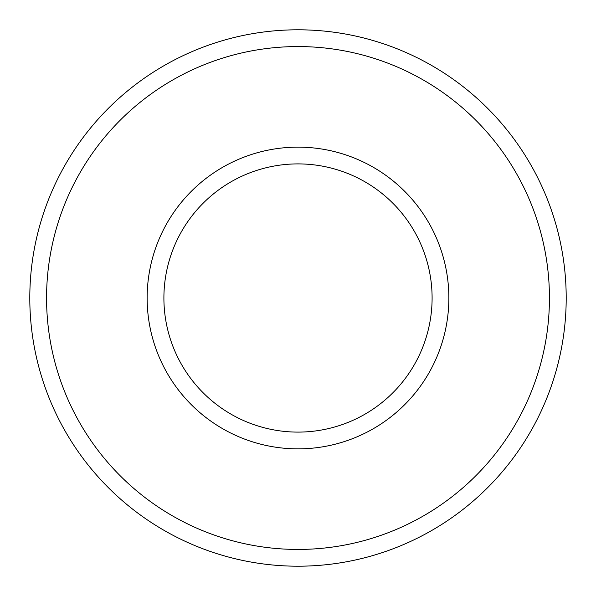 <?xml version="1.0" encoding="UTF-8"?>
<svg xmlns="http://www.w3.org/2000/svg" width="596" height="596" viewBox="0 0 596 596"><rect width="100%" height="100%" fill="white"/><g stroke="black" fill="none" stroke-linecap="round" stroke-linejoin="round"><path stroke-width="0.89" d="M298 432.1A134.1 134.1 0 0 1 163.9 298A134.1 134.1 0 0 1 298 163.9A134.1 134.1 0 0 1 432.1 298A134.1 134.1 0 0 1 298 432.1A134.1 134.1 0 0 1 163.9 298A134.1 134.1 0 0 1 298 163.9A134.1 134.1 0 0 1 432.1 298A134.1 134.1 0 0 0 298 163.9A134.1 134.1 0 0 1 432.1 298M298 566.2A268.2 268.2 0 0 1 29.8 298A268.2 268.2 0 0 1 298 29.8A268.2 268.2 0 0 1 566.2 298A268.2 268.2 0 0 1 298 566.2A268.2 268.2 0 0 1 29.8 298A268.2 268.2 0 0 1 298 29.8M549.438 298A251.438 251.438 0 0 1 298 549.438A251.438 251.438 0 0 1 46.562 298A251.438 251.438 0 0 1 298 46.562A251.438 251.438 0 0 1 549.438 298M298 448.863A150.863 150.863 0 0 1 147.137 298A150.863 150.863 0 0 1 298 147.137A150.863 150.863 0 0 1 448.863 298A150.863 150.863 0 0 1 298 448.863M163.9 298A134.1 134.1 0 0 1 298 163.9A134.1 134.1 0 0 0 163.9 298"/></g></svg>
